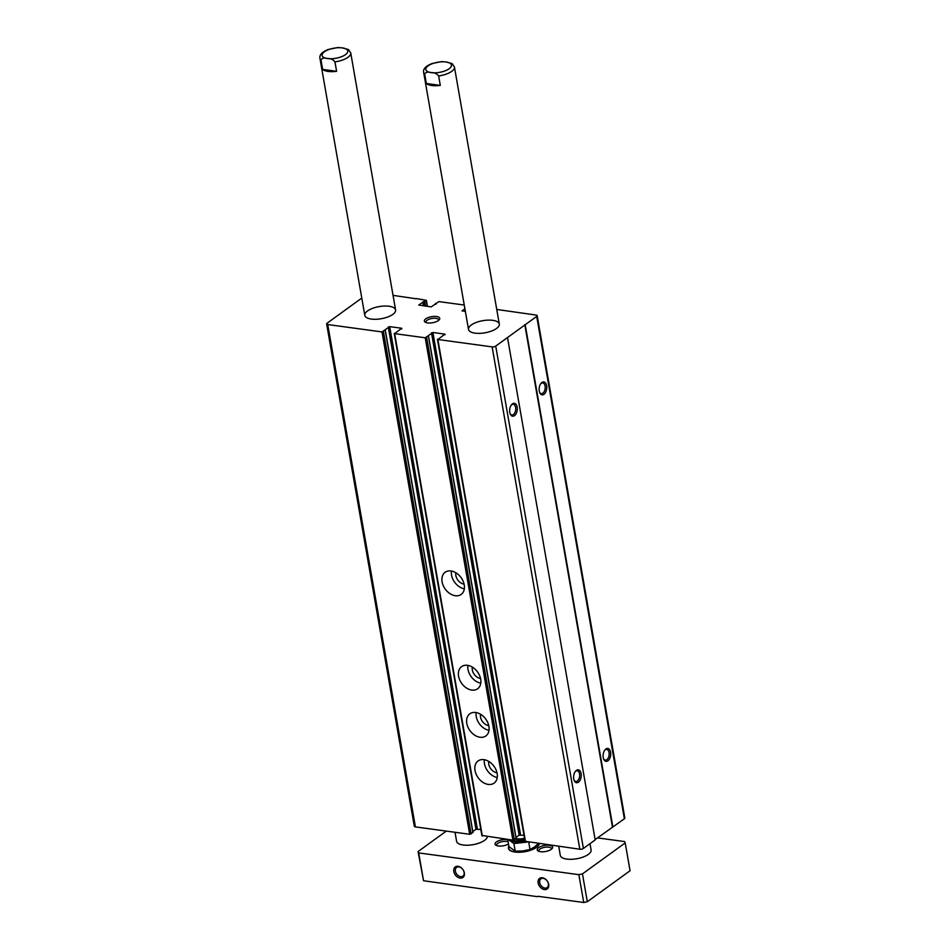 <?xml version="1.0" encoding="UTF-8"?>
<svg xmlns="http://www.w3.org/2000/svg" width="950" height="950" viewBox="0 0 950 950"><rect width="100%" height="100%" fill="white"/><g stroke="black" fill="none" stroke-linecap="round" stroke-linejoin="round"><path stroke-width="1.43" d="M496.755 309.463L536.073 315.056A2.601 1.021 170.1 0 1 537.154 315.673A2.601 1.021 170.1 0 1 536.702 316.409L495.722 346.097A2.601 1.021 170.1 0 1 492.136 346.881L437.867 339.506L444.921 334.127L432.903 332.5L425.22 337.796L394.654 333.64L401.707 328.261L389.702 326.634L382.007 331.93L327.738 324.556A2.601 1.021 170.1 0 1 326.646 323.938A2.601 1.021 170.1 0 1 327.109 323.202L361.784 298.074M393.051 295.379L416.266 298.787M416.219 298.526L426.372 300.354L423.474 301.791L424.199 305.947M464.253 305.045L438.876 301.601L431.193 306.897L418.748 305.021L423.474 301.791M464.871 308.608L462.223 311.101M465.381 311.541L462.139 310.591M537.154 315.673L624.839 818.033A2.601 1.021 170.1 0 1 624.376 818.769L595.139 839.586M541.928 382.494A6.508 3.764 97.7 0 0 540.942 383.468A6.508 3.764 97.7 0 0 539.707 392.599A6.508 3.764 97.7 0 0 544.659 393.692A6.508 3.764 97.7 0 0 546.523 385.178A6.508 3.764 97.7 0 0 541.928 382.494M605.886 749.004A6.508 3.764 97.7 0 0 604.913 749.977A6.508 3.764 97.7 0 0 603.666 759.109A6.508 3.764 97.7 0 0 608.617 760.19A6.508 3.764 97.7 0 0 610.494 751.688A6.508 3.764 97.7 0 0 605.886 749.004M525.207 324.746L612.881 827.094M524.78 324.686L612.453 827.034M507.514 337.559L595.187 839.907L583.395 848.457A2.601 1.021 170.1 0 1 579.821 849.241L525.291 841.32M512.442 403.857A6.508 3.764 97.7 0 0 511.456 404.831A6.508 3.764 97.7 0 0 510.221 413.963A6.508 3.764 97.7 0 0 515.173 415.043A6.508 3.764 97.7 0 0 517.049 406.541A6.508 3.764 97.7 0 0 512.442 403.857M576.413 770.367A6.508 3.764 97.7 0 0 575.427 771.341A6.508 3.764 97.7 0 0 574.192 780.461A6.508 3.764 97.7 0 0 579.144 781.553A6.508 3.764 97.7 0 0 581.008 773.051A6.508 3.764 97.7 0 0 576.413 770.367M524.008 835.311L519.151 835.169L516.016 837.437M516.052 838.304L512.893 840.144L482.077 835.454M451.001 570.974A13.68 9.785 54.1 0 1 463.101 581.139A13.68 9.785 54.1 0 1 461.178 594.427A13.68 9.785 54.1 0 1 445.241 589.095A13.68 9.785 54.1 0 1 445.134 572.28A13.68 9.785 54.1 0 1 451.001 570.974M467.459 665.309A13.68 9.785 54.1 0 1 479.56 675.474A13.68 9.785 54.1 0 1 477.648 688.774A13.68 9.785 54.1 0 1 461.7 683.43A13.68 9.785 54.1 0 1 461.605 666.627A13.68 9.785 54.1 0 1 467.459 665.309M475.701 712.488A13.68 9.785 54.1 0 1 487.789 722.653A13.68 9.785 54.1 0 1 485.878 735.941A13.68 9.785 54.1 0 1 469.941 730.609A13.68 9.785 54.1 0 1 469.834 713.794A13.68 9.785 54.1 0 1 475.701 712.488M483.93 759.656A13.68 9.785 54.1 0 1 496.031 769.821A13.68 9.785 54.1 0 1 494.107 783.109A13.68 9.785 54.1 0 1 478.171 777.777A13.68 9.785 54.1 0 1 478.064 760.962A13.68 9.785 54.1 0 1 483.93 759.656M480.795 829.445L475.938 829.291L472.815 831.559M472.839 832.426L469.692 834.278L415.411 826.904A2.601 1.021 170.1 0 1 414.319 826.286L326.646 323.938M427.631 322.905A7.814 3.076 -9.9 0 0 439.233 319.782A7.814 3.076 -9.9 0 0 431.526 316.671A7.814 3.076 -9.9 0 0 425.327 322.216A7.814 3.076 -9.9 0 0 427.631 322.905M471.259 325.019A15.627 6.151 -9.9 0 0 468.504 329.424A15.627 6.151 -9.9 0 0 484.963 332.809A15.627 6.151 -9.9 0 0 499.296 324.057A15.627 6.151 -9.9 0 0 488.027 320.126A15.627 6.151 -9.9 0 0 471.259 325.019M367.555 310.935A15.627 6.151 -9.9 0 0 364.8 315.341A15.627 6.151 -9.9 0 0 381.259 318.725A15.627 6.151 -9.9 0 0 395.592 309.973A15.627 6.151 -9.9 0 0 384.322 306.043A15.627 6.151 -9.9 0 0 367.555 310.935M574.014 779.998A5.379 3.111 97.7 0 0 575.807 781.47A5.379 3.111 97.7 0 0 579.607 776.554A5.379 3.111 97.7 0 0 577.256 770.794A5.379 3.111 97.7 0 0 575.676 771.258A5.379 3.111 97.7 0 0 575.142 771.732M603.499 758.646A5.379 3.111 97.7 0 0 605.281 760.107A5.379 3.111 97.7 0 0 609.092 755.191A5.379 3.111 97.7 0 0 606.729 749.443A5.379 3.111 97.7 0 0 605.162 749.906A5.379 3.111 97.7 0 0 604.616 750.381M510.055 413.499A5.379 3.111 97.7 0 0 511.836 414.96A5.379 3.111 97.7 0 0 515.636 410.044A5.379 3.111 97.7 0 0 513.285 404.296A5.379 3.111 97.7 0 0 511.706 404.747A5.379 3.111 97.7 0 0 511.171 405.234M539.529 392.136A5.379 3.111 97.7 0 0 541.322 393.609A5.379 3.111 97.7 0 0 545.122 388.692A5.379 3.111 97.7 0 0 542.771 382.933A5.379 3.111 97.7 0 0 541.191 383.396A5.379 3.111 97.7 0 0 540.657 383.871M497.254 777.516A13.68 9.785 54.1 0 1 484.358 759.715M497.004 772.766A8.336 5.961 54.1 0 1 488.799 761.437M489.024 730.348A13.68 9.785 54.1 0 1 476.128 712.547M488.763 725.598A8.336 5.961 54.1 0 1 480.558 714.269M480.783 683.181A13.68 9.785 54.1 0 1 467.899 665.38M480.534 678.431A8.336 5.961 54.1 0 1 472.328 667.102M464.324 588.834A13.68 9.785 54.1 0 1 451.428 571.045M464.075 584.084A8.336 5.961 54.1 0 1 455.869 572.767M438.52 320.447A6.401 2.518 -9.9 0 0 438.579 319.877A6.401 2.518 -9.9 0 0 431.834 318.488A6.401 2.518 -9.9 0 0 425.968 322.074A6.401 2.518 -9.9 0 0 426.218 322.596M597.479 837.888L624.566 841.569L625.207 842.923L582.457 873.893L578.871 874.665L418.689 852.91L418.059 851.556L446.298 831.107M551.237 849.359A7.814 3.076 170.1 0 1 538.187 851.01A7.814 3.076 170.1 0 1 544.386 845.464A7.814 3.076 170.1 0 1 552.104 848.587A7.814 3.076 170.1 0 1 551.237 849.359M508.476 844.028A7.814 3.076 170.1 0 1 496.031 845.286A7.814 3.076 170.1 0 1 497.836 841.094A7.814 3.076 170.1 0 1 507.716 839.658M487.397 836.689A15.627 6.151 170.1 0 1 484.642 840.311A15.627 6.151 170.1 0 1 467.863 845.215A15.627 6.151 170.1 0 1 456.594 841.284L455.026 832.283M589.986 843.683L591.09 849.989A15.627 6.151 170.1 0 1 588.335 854.394A15.627 6.151 170.1 0 1 571.567 859.299A15.627 6.151 170.1 0 1 560.298 855.368L558.731 846.367M539.244 843.731A15.627 6.151 170.1 0 1 536.489 847.352A15.627 6.151 170.1 0 1 519.709 852.257A15.627 6.151 170.1 0 1 508.44 848.326A15.627 6.151 170.1 0 1 508.879 846.307M322.62 69.409L336.597 71.309A15.627 6.151 170.1 0 1 322.62 69.409L320.969 59.969C322.252 57.986 324.449 57.511 327.548 58.568C330.434 58.33 332.892 59.434 334.958 61.869A15.627 6.151 -9.9 0 0 350.728 52.891L348.484 49.542L342.297 47.88L337.986 47.5L328.379 49.447C322.098 51.917 319.283 54.863 319.936 58.271A15.627 6.151 -9.9 0 0 320.969 59.969M336.597 71.309L334.958 61.869M440.301 85.393A15.627 6.151 170.1 0 1 426.324 83.493L440.301 85.393L438.651 75.953A15.627 6.151 -9.9 0 0 454.433 66.975L452.176 63.626L445.989 61.964L441.679 61.584L432.072 63.531C425.79 66.001 422.976 68.946 423.641 72.354A15.627 6.151 -9.9 0 0 424.674 74.052C425.956 72.069 428.153 71.594 431.253 72.651C434.126 72.414 436.596 73.518 438.651 75.953M426.324 83.493L424.674 74.052M543.198 878.334A5.379 3.848 54.1 0 1 547.96 882.336A5.379 3.848 54.1 0 1 547.2 887.561A5.379 3.848 54.1 0 1 540.93 885.471A5.379 3.848 54.1 0 1 540.883 878.845A5.379 3.848 54.1 0 1 543.198 878.334M458.886 866.887A5.379 3.848 54.1 0 1 463.647 870.889A5.379 3.848 54.1 0 1 462.899 876.114A5.379 3.848 54.1 0 1 456.617 874.012A5.379 3.848 54.1 0 1 456.582 867.398A5.379 3.848 54.1 0 1 458.886 866.887M458.066 866.317A6.508 4.655 54.1 0 1 464.17 875.781A6.508 4.655 54.1 0 1 455.05 874.546A6.508 4.655 54.1 0 1 458.066 866.317M542.379 877.776A6.508 4.655 54.1 0 1 548.482 887.241A6.508 4.655 54.1 0 1 539.362 885.994A6.508 4.655 54.1 0 1 542.379 877.776M537.985 896.289L583.739 902.5L587.314 901.716L630.064 870.746L625.207 842.923M578.871 874.665L583.739 902.5M418.689 852.91L423.546 880.745L537.451 896.669M418.059 851.556L423.546 880.745M582.457 873.893L587.314 901.716M539.077 851.402A6.401 2.518 170.1 0 1 538.828 850.879A6.401 2.518 170.1 0 1 544.706 847.293A6.401 2.518 170.1 0 1 551.451 848.682A6.401 2.518 170.1 0 1 551.392 849.252M496.921 845.666A6.401 2.518 170.1 0 1 496.684 845.156A6.401 2.518 170.1 0 1 500.816 841.973A6.401 2.518 170.1 0 1 508.084 841.795M508.464 848.445A15.627 6.151 170.1 0 1 508.915 846.545M539.006 843.695A15.366 6.056 170.1 0 1 536.275 847.329A15.366 6.056 170.1 0 1 517.904 852.15A15.366 6.056 170.1 0 1 508.951 846.64M511.195 839.919A11.566 4.56 -9.9 0 0 525.077 841.474M527.096 842.08L513.891 843.553L508.286 839.515M512.584 840.109A11.566 4.56 -9.9 0 0 524.875 840.299M538.519 843.327L534.375 847.068L530.005 849.49L522.726 850.974L515.221 851.141L508.927 846.628L507.68 839.444M530.005 849.49L528.758 842.306M515.221 851.141L513.891 843.553M426.194 300.639L427.191 306.363M424.721 301.708L425.493 306.126M423.997 301.863L424.721 306.019M422.762 301.957L423.439 305.853M435.801 303.466L435.931 304.19M435.718 303.454L435.86 304.249M536.702 316.409L624.376 818.769M495.722 346.097L583.395 848.457M492.136 346.881L579.821 849.241M437.867 339.506L525.54 841.866M444.921 334.127L445.039 334.768M432.903 332.5L520.576 834.848M431.478 332.809L519.151 835.169M428.426 336.193L516.099 838.553M426.657 337.476L514.33 839.836M425.22 337.796L512.893 840.144M394.654 333.64L482.339 836M401.707 328.261L401.826 328.902M389.702 326.634L477.375 828.982M388.265 326.942L475.938 829.291M385.213 330.327L472.886 832.687M383.444 331.609L471.117 833.969M382.007 331.93L469.692 834.278M327.738 324.556L415.411 826.904M342.297 47.88A13.027 5.13 -9.9 0 0 324.378 51.799A13.027 5.13 -9.9 0 0 327.548 58.568A13.027 5.13 -9.9 0 0 345.456 54.661A13.027 5.13 -9.9 0 0 342.297 47.88M445.989 61.964A13.027 5.13 -9.9 0 0 428.082 65.882A13.027 5.13 -9.9 0 0 431.253 72.651A13.027 5.13 -9.9 0 0 449.16 68.744A13.027 5.13 -9.9 0 0 445.989 61.964M515.304 839.123A8.467 3.337 -9.9 0 0 524.661 839.064M516.171 838.482A7.814 3.076 -9.9 0 0 524.507 838.221M426.372 300.354L427.429 306.387M435.587 303.347L435.753 304.321M437.428 339.257L525.101 841.617M428.509 336.051L516.194 838.411M394.226 333.391L481.899 835.751M385.308 330.184L472.981 832.533M395.592 309.973L350.728 52.891M364.8 315.341L319.936 58.271M499.296 324.057L454.433 66.975M468.504 329.424L423.641 72.354"/></g></svg>
